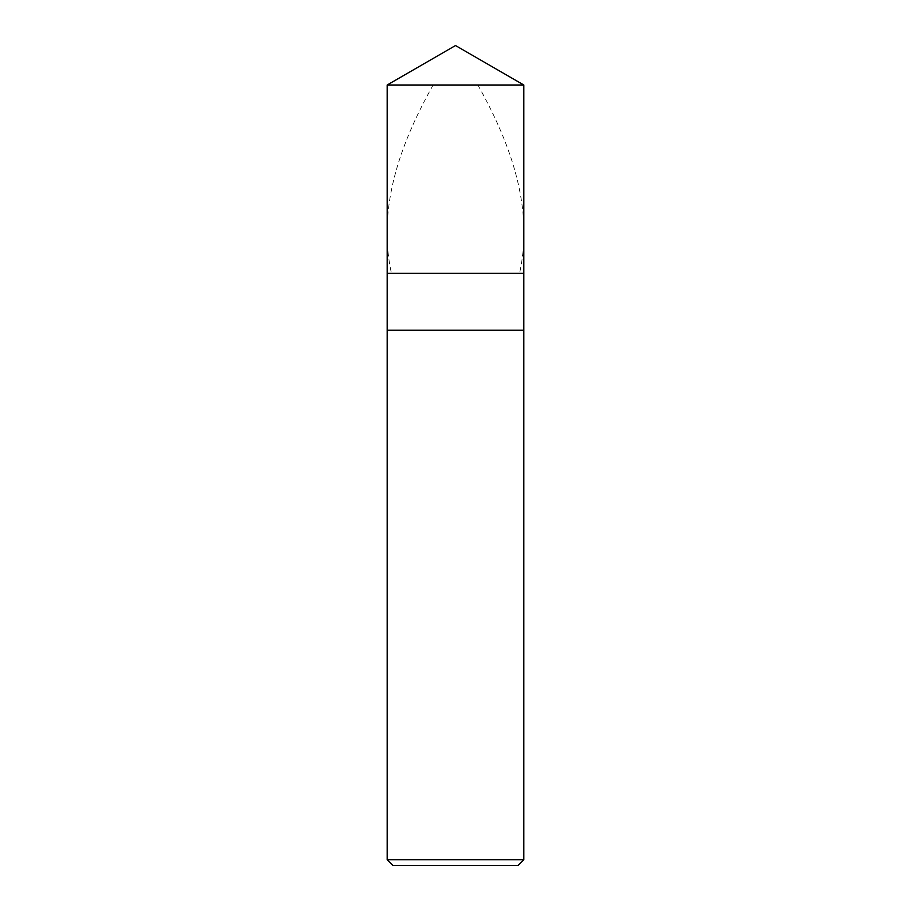 <?xml version="1.0" encoding="UTF-8"?>
<svg xmlns="http://www.w3.org/2000/svg" width="911" height="911" viewBox="0 0 911 911"><rect width="100%" height="100%" fill="white"/><g stroke="black" fill="none" stroke-linecap="round" stroke-linejoin="round"><path stroke-width="0.68" stroke-dasharray="4.55 3.42" d="M523.825 273.3L387.175 273.3L523.825 273.3M387.175 84.996L523.825 84.996L387.175 84.996M518.131 865.45L392.869 865.45L518.131 865.45M387.175 330.237L523.825 330.237L387.175 330.237M387.175 859.756L523.825 859.756L387.175 859.756M477.854 84.996C512.961 147.445 533.163 209.883 519.782 272.332M433.146 84.996C398.039 147.445 377.837 209.883 391.218 272.332"/><path stroke-width="1.37" d="M387.175 84.996L455.5 45.55L523.825 84.996L387.175 84.996L523.825 84.996L523.825 273.3L387.175 273.3L387.175 84.996L387.175 273.3L523.825 273.3L523.825 84.996L455.5 45.55L387.175 84.996M523.825 273.3L387.175 273.3L523.825 273.3L523.825 330.237L387.175 330.237L387.175 273.3L387.175 330.237L523.825 330.237L523.825 859.756L387.175 859.756L387.175 330.237L387.175 859.756L523.825 859.756L518.131 865.45L392.869 865.45L387.175 859.756L392.869 865.45L518.131 865.45L523.825 859.756L523.825 273.3"/></g></svg>
